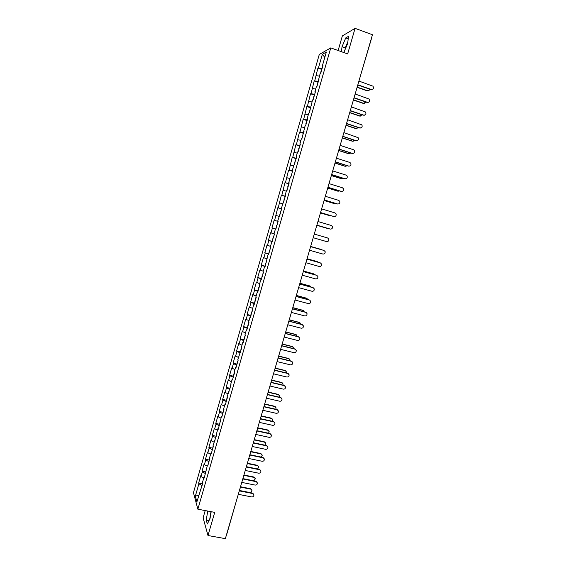 <?xml version="1.0" encoding="UTF-8"?>
<svg xmlns="http://www.w3.org/2000/svg" width="567" height="567" viewBox="0 0 567 567"><rect width="100%" height="100%" fill="white"/><g stroke="black" fill="none" stroke-linecap="round" stroke-linejoin="round"><path stroke-width="0.85" d="M346.359 46.6L347.663 43.234M205.211 510.576L203.106 517.848L207.997 535.524L225.361 538.65L372.455 34.736L355.07 28.35L342.362 35.905L338.138 50.52M319.285 54.46L193.446 492.68L197.869 509.194L330.781 47.89L319.285 54.46M198.797 495.232L195.339 496.139L196.891 501.852L202.873 482.765L202.617 481.943L203.978 477.216L204.503 477.102M195.339 496.139L198.889 483.8L198.656 482.992L202.27 483.701M203.744 478.024L200.966 476.563L200.725 475.777L198.656 482.992M200.966 476.563L202.306 471.921L202.058 471.142L205.679 471.872M207.175 466.102L204.389 464.671L204.134 463.912L202.058 471.142M204.389 464.671L205.729 460.014L205.474 459.263L209.088 460.007M210.619 454.153L207.813 452.742L207.557 452.019L205.474 459.263M207.813 452.742L209.159 448.072L208.897 447.356L212.512 448.114M214.064 442.168L211.25 440.793L210.981 440.091L208.897 447.356M211.25 440.793L212.597 436.108L212.327 435.421L215.942 436.193M217.522 430.162L214.695 428.808L214.418 428.142L212.327 435.421M214.695 428.808L216.048 424.109L215.765 423.457L219.386 424.244M220.988 418.113L218.153 416.788L217.863 416.157L215.765 423.457M218.153 416.788L219.507 412.081L219.209 411.458L222.831 412.266M224.461 406.043L221.612 404.746L221.314 404.143L219.209 411.458M221.612 404.746L222.973 400.026L222.668 399.437L226.29 400.252M227.948 393.945L224.78 392.095L222.668 399.437M225.085 392.669L226.446 387.941L226.134 387.381L229.755 388.218M231.435 381.811L228.246 380.025L226.134 387.381M228.565 380.563L229.926 375.822L229.607 375.297L233.228 376.148M234.936 369.649L231.726 367.919L229.607 375.297M232.052 368.43L233.42 363.674L233.087 363.178L236.708 364.042M238.445 357.451L235.213 355.785L233.087 363.178M235.553 356.26L236.921 351.497L236.581 351.03L240.202 351.916M241.967 345.225L238.707 343.623L236.581 351.03M239.054 344.07L240.429 339.293L240.082 338.853L243.704 339.753M245.49 332.971L242.215 331.426L240.082 338.853M242.57 331.837L243.945 327.053L243.59 326.649L247.212 327.563M249.026 320.688L245.731 319.2L243.59 326.649M246.092 319.582L247.474 314.777L247.106 314.409L250.99 315.599M252.57 308.37L249.253 306.938L247.106 314.409M249.629 307.293L251.011 302.48L250.635 302.14L254.257 303.09M256.128 296.024L252.783 294.656L250.635 302.14M253.173 294.975L254.555 290.148L254.165 289.843L257.85 290.821M259.693 283.642L256.327 282.338L254.165 289.843M256.716 282.621L258.113 277.787L257.709 277.511L261.585 278.56M263.265 271.232L259.877 269.984L257.709 277.511M260.281 270.239L261.671 265.391L261.267 265.15L265.2 266.228M266.844 258.786L263.435 257.602L261.267 265.15M263.846 257.829L265.243 252.967L264.824 252.754L268.765 253.853M270.431 246.312L267 245.192L264.824 252.754M267.426 245.383L268.829 240.507L268.397 240.33L272.33 241.45M274.031 233.81L270.579 232.746L268.397 240.33M271.012 232.902L272.415 228.019L271.976 227.877L275.916 229.011M274.159 220.272L278.099 221.421L274.159 220.272L271.976 227.877M274.605 220.393L277.759 207.77L281.693 208.932M281.721 208.826L277.759 207.77M278.213 207.855L281.36 195.225L285.3 196.416M285.35 196.225L281.36 195.225M281.827 195.282L284.974 182.659L288.908 183.864M288.993 183.58L284.974 182.659M285.449 182.68L288.596 170.057L292.529 171.277L291.636 174.402M292.636 170.915L288.596 170.057M289.085 170.043L292.225 157.42L295.931 158.59M296.293 158.207L292.225 157.42M292.728 157.371L295.868 144.755L299.504 145.917M299.957 145.471L295.868 144.755M296.378 144.67L299.518 132.054L303.147 133.231M303.636 132.706L299.518 132.054M300.035 131.941L303.175 119.325L306.804 120.516M307.321 119.899L303.175 119.325M303.706 119.169L306.846 106.561L310.475 107.765M311.014 107.064L306.846 106.561M307.385 106.369L310.525 93.761L314.153 94.987M314.72 94.2L310.525 93.761M311.077 93.541L314.21 80.932L317.839 82.172M318.434 81.294L314.21 80.932M314.77 80.67L317.91 68.068L321.532 69.33M322.155 68.359L317.91 68.068M318.484 67.771L322.354 54.304L326.344 52.051L322.389 65.779L322.814 66.077M203.978 477.216L204.233 478.024L207.465 465.103L207.735 465.876L209.868 458.469L209.592 457.711L210.959 452.955L211.236 453.699L213.376 446.272L213.093 445.549L216.892 434.046L216.601 433.351L217.976 428.574L218.274 429.254L221.499 416.341L221.803 416.986L223.958 409.502L223.646 408.871L225.028 404.073L225.347 404.689L227.509 397.183L227.183 396.588L231.06 384.83L230.734 384.27L232.116 379.443L232.456 379.996L234.625 372.448L234.284 371.917L235.674 367.083L236.021 367.6L238.197 360.038L237.849 359.535L241.783 347.592L241.422 347.124L242.818 342.262L243.186 342.716L245.369 335.111L245.001 334.679L246.404 329.803L246.78 330.221L248.977 322.602L248.594 322.205L249.997 317.314L250.387 317.704L253.605 304.791L253.995 305.145L256.206 297.484L255.802 297.151L257.212 292.239L257.624 292.558L259.835 284.882L259.417 284.577L260.834 279.659L261.252 279.942L263.471 272.238L263.045 271.976L264.47 267.036L264.895 267.291L268.113 254.385L268.545 254.604L270.778 246.865L270.331 246.666L274.442 234.121L273.989 233.965L275.42 228.99L275.881 229.132L278.121 221.357L277.653 221.229L281.806 208.55L281.331 208.458L285.499 195.714L285.01 195.658L286.455 190.64L286.945 190.682L289.205 182.843L288.709 182.822L290.155 177.79L290.658 177.797L292.919 169.937L292.409 169.951L296.64 156.995L296.123 157.045L297.576 151.991L298.1 151.928L300.375 144.025L299.844 144.11L301.304 139.043L301.842 138.943L305.039 126.058L305.585 125.924L307.874 117.979L307.321 118.134L308.788 113.046L309.341 112.868L312.545 99.99L313.112 99.785L315.408 91.797L314.834 92.024L316.308 86.907L316.889 86.659L320.086 73.788L320.674 73.504L322.984 65.474L322.389 65.779M205.509 473.587L202.306 471.921M208.947 461.651L205.729 460.014M207.465 465.103L207.983 464.997M212.391 449.681L209.159 448.072M210.959 452.955L211.477 452.863M215.85 437.689L212.597 436.108M214.468 440.779L214.978 440.701M219.309 425.661L216.048 424.109M217.976 428.574L218.486 428.51M222.781 413.598L219.507 412.081M221.499 416.341L222.009 416.284M226.261 401.514L222.973 400.026M225.028 404.073L225.531 404.03M229.748 389.394L226.446 387.941M228.572 391.769L229.075 391.74M233.243 377.246L229.926 375.822M232.116 379.443L232.619 379.422M236.751 365.063L233.42 363.674M235.674 367.083L236.17 367.076M240.266 352.858L236.921 351.497M239.246 354.687L239.735 354.694M243.789 340.618L240.429 339.293M242.818 342.262L243.307 342.277M247.318 328.343L243.945 327.053M246.404 329.803L246.893 329.831M250.862 316.039L247.474 314.777M249.997 317.314L250.486 317.357M254.413 303.706L251.011 302.48M253.605 304.791L254.087 304.848M257.971 291.346L254.555 290.148M257.212 292.239L257.694 292.31M261.543 278.943L258.113 277.787M260.834 279.659L261.316 279.737M265.115 266.518L261.671 265.391M264.47 267.036L264.945 267.128M268.701 254.059L265.243 252.967M268.113 254.385L268.581 254.491M272.302 241.57L268.829 240.507M271.763 241.705L272.224 241.818M275.902 229.047L272.415 228.019M275.42 228.99L275.881 229.118M279.056 216.36L276.016 215.495M277.653 221.229L278.113 221.364M282.678 203.773L279.623 202.943M281.331 208.458L281.785 208.606M286.307 191.164L283.245 190.356M285.01 195.658L285.47 195.821M289.943 178.513L286.867 177.74M288.709 182.822L289.156 182.999M293.593 165.833L290.502 165.089M292.409 169.951L292.863 170.143M297.25 153.125L294.153 152.41M296.123 157.045L296.569 157.25M300.921 140.382L297.803 139.695M299.844 144.11L300.29 144.33M304.599 127.603L301.467 126.951M303.579 131.14L304.018 131.367M308.285 114.789L305.145 114.173M307.321 118.134L307.761 118.383M311.985 101.947L308.831 101.358M311.077 105.101L311.51 105.356M315.684 89.069L312.523 88.509M314.834 92.024L315.266 92.293M319.405 76.162L316.223 75.631M318.611 78.919L319.037 79.203M324.799 57.416L322.354 54.304M207.997 535.524L214.716 512.362L197.869 509.194M330.781 47.89L347.656 53.915L355.07 28.35M202.086 485.501L198.889 483.8M200.505 489.3L201.023 489.172M343.8 52.54L347.614 43.638L348.542 36.302L345.735 37.925L342.05 46.692L341.398 51.682M207.756 511.051L206.225 520.102L207.331 523.993L210.031 518.578L211.186 511.696M347.847 41.795L345.282 47.855L345.048 49.698M345.282 47.855L342.05 46.692M348.223 38.832L345.735 37.925M210.988 511.661L209.726 519.188M209.01 520.619L206.225 520.102M372.094 89.508L371.201 89.451C373.369 89.366 373.965 88.275 372.987 86.184L358.932 81.067M370.846 89.565L357.777 85.022M371.201 89.451L357.841 84.802M368.309 90.734L367.43 90.677C368.614 90.926 369.379 90.422 369.727 89.175M320.277 73.696L320.78 73.15M357.167 87.12L367.43 90.677M320.915 72.668L321.064 72.158M320.674 72.314L321.985 68.968M357.104 87.332L367.083 90.791M368.259 102.379L367.43 102.308C369.549 102.251 370.166 101.181 369.28 99.112L355.155 94.002M367.083 102.407L354.006 97.928M367.43 102.308L354.07 97.73M364.425 115.207L363.667 115.129C365.743 115.094 366.374 114.052 365.566 112.004L351.391 106.901M363.327 115.214L350.25 110.799M363.667 115.129L350.307 110.615M360.591 128L359.917 127.922C361.944 127.901 362.596 126.88 361.866 124.86L347.635 119.772M359.577 127.986L346.508 123.634M359.917 127.922L346.55 123.471M356.771 140.765L356.175 140.68C358.16 140.68 358.826 139.68 358.167 137.689L343.885 132.6M355.842 140.722L342.766 136.441M356.175 140.68L342.808 136.3M352.95 153.487L352.44 153.402C354.389 153.416 355.062 152.438 354.467 150.475L353.517 149.738L340.15 145.4M352.114 153.437L339.038 149.213M352.44 153.402L339.073 149.086M364.531 103.414L363.376 103.442L365.97 102.025M316.499 86.829L317.066 86.042M353.454 99.842L363.716 103.35M317.215 85.518L317.35 85.05M316.967 85.185L318.264 81.875M353.397 100.033L363.376 103.442M360.754 116.065L359.676 116.065L362.214 114.839M312.729 99.927L313.367 98.906M349.747 112.528L360.01 115.987M313.53 98.339L313.65 97.914M313.275 98.027L314.565 94.746M349.697 112.705L359.676 116.065M356.983 128.674L355.984 128.659L358.45 127.61M308.972 112.989L309.674 111.727M346.054 125.187L356.317 128.596M309.844 111.125L309.958 110.742M309.589 110.841L310.865 107.581M346.005 125.342L355.984 128.659M353.22 141.254L352.305 141.211L354.68 140.347M305.216 126.016L305.989 124.52M342.369 137.809L352.631 141.169M305.911 123.613L307.179 120.388M342.326 137.951L352.305 141.211M349.463 153.792L348.634 153.742L350.902 153.04M301.481 139.014L302.317 137.285M338.69 150.404L348.953 153.714M302.246 136.356L303.508 133.16M338.655 150.524L348.634 153.742M349.137 166.174L348.719 166.096C350.626 166.124 351.313 165.167 350.782 163.232L349.789 162.438L336.422 158.172M348.393 166.11L335.324 161.949M348.719 166.096L335.352 161.843M345.707 166.301L347.11 165.706M297.746 151.97L298.653 150.014M335.026 162.963L345.289 166.223M298.582 149.064L299.837 145.896M334.998 163.069L344.977 166.237M345.324 178.825L345.005 178.761C346.876 178.789 347.578 177.854 347.096 175.954L346.076 175.111L332.709 170.901M344.686 178.754L331.61 174.657M345.005 178.761L331.638 174.572M341.958 178.775L343.311 178.321M294.025 164.898L294.996 162.708M331.369 175.494L341.632 178.704M294.939 161.744L296.18 158.604M331.341 175.579L341.32 178.697M341.525 191.44L341.299 191.384C343.141 191.426 343.85 190.512 343.418 188.634L342.369 187.748L329.002 183.609M340.987 191.363L327.91 187.33M341.299 191.384L327.932 187.266M338.215 191.207L339.491 190.902M290.318 177.797L291.353 175.373M327.719 187.989L337.989 191.15M327.698 188.06L337.677 191.129M337.734 204.014L337.606 203.985C339.413 204.028 340.129 203.128 339.746 201.285L338.669 200.349L325.302 196.274M337.294 203.943L324.225 199.974M337.606 203.985L324.239 199.924M334.48 203.603L335.65 203.44M286.618 190.654L287.717 188.003M324.083 200.456L334.346 203.567M287.667 187.004L288.894 183.921M324.069 200.505L334.048 203.532M333.949 216.551L333.92 216.544C335.699 216.601 336.422 215.715 336.082 213.894L334.977 212.923L321.609 208.911M333.616 216.488L320.539 212.582M333.92 216.544L320.553 212.554M330.752 215.963L331.759 215.935M282.926 203.482L284.088 200.605M320.454 212.887L330.717 215.956M284.046 199.584L285.265 196.529M320.44 212.923L330.419 215.899M330.1 229.047L330.242 229.075C331.993 229.132 332.723 228.267 332.418 226.474L331.298 225.468L317.931 221.513M329.944 229.004L316.868 225.163M330.242 229.075L316.875 225.149M326.961 228.281L327.783 228.366M279.269 216.19L280.474 213.171M316.833 225.29L327.095 228.31M280.431 212.136L281.643 209.103M316.825 225.305L326.805 228.239M313.204 237.708L326.571 241.577C328.3 241.641 329.037 240.784 328.768 239.019L327.627 237.977L314.267 234.086M276.554 225.609L275.973 228.792M278.036 221.647L277.143 224.745M309.547 250.238L322.914 254.044C324.622 254.108 325.359 253.272 325.125 251.528L323.87 250.416M310.61 246.61L323.679 250.352M310.603 246.631L323.97 250.451M321.588 249.749L320.823 249.352M272.961 238.097L272.38 241.287M320.922 249.388L310.659 246.447L320.638 249.289M274.442 234.128L273.542 237.247M305.904 262.741L319.264 266.483C320.95 266.547 321.687 265.725 321.489 264.009L320.369 262.911M306.96 259.105L320.036 262.783M306.953 259.14L320.32 262.897M318.222 262.273L317.378 261.671M269.375 250.543L268.793 253.754M317.329 261.656L307.059 258.765M270.473 246.73L269.949 249.721M317.052 261.543L307.073 258.736M302.261 275.208L315.628 278.886C317.286 278.957 318.03 278.142 317.86 276.448L316.818 275.356M303.324 271.558L316.4 275.179M303.31 271.614L316.677 275.314M314.784 274.733L313.884 273.946M265.803 262.968L265.214 266.185M313.735 273.896L303.473 271.054M266.823 259.41L266.37 262.16M313.466 273.769L303.487 271.005M298.632 287.639L311.999 291.261C313.636 291.332 314.387 290.531 314.238 288.858L313.282 287.781M299.695 283.989L312.771 287.547M299.681 284.06L313.041 287.696M311.304 287.143L310.397 286.193M262.238 275.356L261.642 278.581M310.163 286.108L299.893 283.309M263.187 272.061L262.797 274.577M309.894 285.959L299.915 283.245M295.01 300.049L308.377 303.607C310 303.671 310.751 302.884 310.624 301.233L309.745 300.17M296.08 296.385L309.15 299.879M296.052 296.47L309.419 300.049M307.796 299.518L306.91 298.412M258.68 287.71L258.084 290.956M306.591 298.292L296.328 295.542M259.551 284.677L259.232 286.952M306.329 298.129L296.35 295.45M291.403 312.417L304.762 315.918C306.371 315.982 307.123 315.202 307.023 313.579L306.208 312.53M292.473 308.746L305.542 312.183M292.437 308.852L305.804 312.367M304.281 311.85L303.43 310.603M255.136 300.035L254.533 303.288M303.033 310.44L292.763 307.732M255.93 297.264L255.682 299.298M302.778 310.262L292.799 307.633M287.795 324.763L301.162 328.194C302.75 328.265 303.501 327.492 303.423 325.89L301.942 324.459L302.679 324.863M288.872 321.078L301.942 324.459M288.837 321.205L302.197 324.657M300.744 324.147L299.227 322.361L299.957 322.765M299.482 322.559L289.213 319.901M252.322 309.816L252.138 311.616M299.227 322.361L289.248 319.781M284.202 337.067L297.569 340.448C299.142 340.512 299.893 339.753 299.837 338.166L298.348 336.699L299.149 337.167M285.279 333.382L298.348 336.699M285.236 333.524L298.603 336.918M297.2 336.408L295.69 334.438L296.477 334.891M248.062 324.593L247.453 327.875M295.939 334.643L285.676 332.035M248.715 322.332L248.601 323.906M295.69 334.438L285.711 331.901M280.622 349.35L293.982 352.667C295.542 352.731 296.293 351.979 296.257 350.413L294.769 348.911L295.627 349.435M281.7 345.65L294.769 348.911M281.65 345.813L295.017 349.144M293.649 348.634L293.628 347.961L292.161 346.48L293.011 346.997M244.909 336.727L244.802 337.103M244.547 336.826L243.93 340.122M292.402 346.706L282.139 344.141M245.121 334.821L245.072 336.16M292.161 346.48L282.182 343.985M277.043 361.597L290.41 364.85C291.948 364.914 292.707 364.17 292.685 362.625L291.197 361.094L292.111 361.675M278.128 357.89L291.197 361.094M278.071 358.068L291.438 361.342M290.091 360.825L290.106 360.002L288.646 358.493L289.539 359.067M241.4 348.911L241.28 349.322M241.032 349.031L240.415 352.334M288.879 358.734L278.617 356.218M241.535 347.273L241.549 348.386M288.646 358.493L278.666 356.048M273.478 373.816L286.838 377.012C288.369 377.069 289.127 376.339 289.12 374.808L287.632 373.242L288.589 373.88M274.563 370.102L287.632 373.242M274.506 370.294L287.866 373.504M286.526 372.98L286.597 372.016L285.13 370.478L286.08 371.109M237.899 361.066L237.771 361.512M237.53 361.207L236.907 364.517M285.364 370.733L275.101 368.259M237.963 359.698L238.041 360.577M285.13 370.478L275.151 368.075M269.92 385.999L283.28 389.139C284.797 389.196 285.555 388.473 285.562 386.956L284.074 385.362L285.081 386.056M271.005 382.278L284.074 385.362M270.948 382.491L284.308 385.645M282.947 385.099L283.096 384.001L281.629 382.434L282.621 383.122M234.412 373.185L234.27 373.674M234.036 373.348L233.413 376.672M281.856 382.704L271.593 380.273M234.398 372.094L234.54 372.739M281.629 382.434L271.65 380.074M266.37 398.154L279.737 401.23C281.239 401.294 281.997 400.571 282.019 399.069L280.53 397.453L281.572 398.204M267.461 394.426L280.53 397.453M267.397 394.653L280.757 397.751M279.368 397.183L279.602 395.957L278.135 394.363L279.162 395.1M230.932 385.276L230.783 385.801M230.549 385.461L229.918 388.792M278.354 394.646L268.092 392.265M230.84 384.454L231.045 384.873M278.135 394.363L268.156 392.038L268.411 391.471M262.833 410.281L276.193 413.3C277.688 413.357 278.447 412.641 278.482 411.16L276.994 409.516L278.071 410.317M263.924 406.546L276.994 409.516M263.853 406.787L277.213 409.821M275.775 409.239L276.115 407.879L274.648 406.256L275.711 407.042M227.459 397.339L227.296 397.906M227.069 397.538L226.439 400.883M274.867 406.56L264.626 404.221M274.648 406.256L264.775 404.002M259.303 422.38L272.663 425.335C274.144 425.392 274.903 424.683 274.945 423.216L273.464 421.543L274.57 422.394M260.395 418.63L273.464 421.543M260.317 418.893L273.684 421.869M272.174 421.26L272.635 419.771L271.175 418.12L272.266 418.963M223.901 409.388L223.823 409.976M223.604 409.587L222.966 412.946M271.38 418.439L261.231 416.171M271.175 418.12L261.323 415.916M255.781 434.442L269.141 437.341C270.608 437.398 271.373 436.696 271.43 435.236L269.942 433.542L271.076 434.442M256.879 430.686L269.942 433.542M256.794 430.97L270.154 433.883M268.56 433.245L269.162 431.629L267.702 429.963L268.822 430.849M220.272 421.458L220.357 422.011M220.145 421.607L219.507 424.981M267.907 430.289L257.772 428.071M267.702 429.963L257.794 427.787M252.265 446.477L265.625 449.319C267.085 449.369 267.851 448.674 267.915 447.235L266.433 445.513L267.589 446.456M253.364 442.714L266.433 445.513M253.279 443.011L266.639 445.868M264.931 445.194L265.703 443.465L264.243 441.771L265.384 442.699M216.7 433.578L216.87 433.996M216.693 433.599L216.048 436.98M264.449 442.118L254.25 439.921M264.243 441.771L254.271 439.623M248.764 458.483L262.124 461.269C263.57 461.311 264.335 460.624 264.406 459.192L262.932 457.456L264.109 458.441M249.863 454.713L262.932 457.456M249.771 455.025L263.131 457.824M261.267 457.108L262.252 455.266L260.792 453.55L261.954 454.521M213.185 445.782L212.604 448.951M260.99 453.912L250.727 451.75M260.792 453.55L250.82 451.445M245.27 470.461L258.623 473.183C260.069 473.225 260.827 472.545 260.912 471.127L259.438 469.363L260.636 470.397M246.369 466.676L259.438 469.363M246.276 467.01L259.636 469.752M257.56 468.98L258.807 467.038L257.347 465.301L258.531 466.315M209.684 457.959L209.166 460.893M257.538 465.677L247.283 463.558M257.347 465.301L247.375 463.239M241.783 482.404L255.136 485.076C256.567 485.111 257.333 484.431 257.425 483.027L255.951 481.248L257.163 482.311M242.889 478.619L255.951 481.248M242.789 478.959L256.142 481.645M253.754 480.802L255.37 478.782L253.917 477.024L255.115 478.073M206.19 470.1L205.736 472.807M254.101 477.414L243.845 475.337M253.917 477.024L243.938 475.004M238.303 494.318L251.656 496.933C253.08 496.968 253.846 496.288 253.945 494.906L252.471 493.099L253.704 494.204M239.409 490.526L252.471 493.099M239.302 490.887L252.662 493.517M239.423 490.476L249.686 492.496C251.089 492.532 251.84 491.865 251.939 490.498L250.486 488.719L251.698 489.81M202.702 482.212L202.313 484.693M250.671 489.123L240.415 487.088M250.486 488.719L240.514 486.741M360.676 75.099L360.484 75.744M226.495 535.22L236.432 500.725M308.285 254.874L308.079 255.285M282.784 342.234L282.543 342.773M279.177 354.595L278.929 355.133M275.583 366.92L275.626 366.459M271.99 379.21L272.04 378.749M264.846 403.704L264.591 404.264M261.281 415.902L261.026 416.469M257.73 428.071L257.475 428.645M254.186 440.212L253.924 440.793M250.649 452.317L250.394 452.905M247.127 464.394L246.865 464.99M243.612 476.443L243.654 475.997M240.103 488.463L240.146 488.017M371.888 37.167L360.477 75.758M356.671 88.806L356.983 87.729M352.872 101.812L353.184 100.749M349.088 114.789L349.4 113.726M345.31 127.738L345.615 126.682M341.54 140.644L341.844 139.595M337.783 153.522L338.088 152.473M334.034 166.365L334.339 165.323M330.292 179.179L330.596 178.137M326.564 191.958L326.861 190.923M322.843 204.701L323.14 203.666M319.129 217.416L319.434 216.388M315.429 230.096L315.727 229.068M311.737 242.74L312.034 241.719M308.058 255.356L308.356 254.335M304.38 267.943L304.677 266.922M300.716 280.495L301.013 279.474M297.065 293.011L297.363 291.991M293.423 305.5L293.72 304.479M289.787 317.952L290.084 316.932M286.158 330.377L286.455 329.356M275.335 367.459L275.633 366.438M271.742 379.762L272.04 378.735M243.342 477.045L243.654 476.018M239.834 489.066L240.146 488.045M251.592 312.332L250.72 315.365"/></g></svg>
